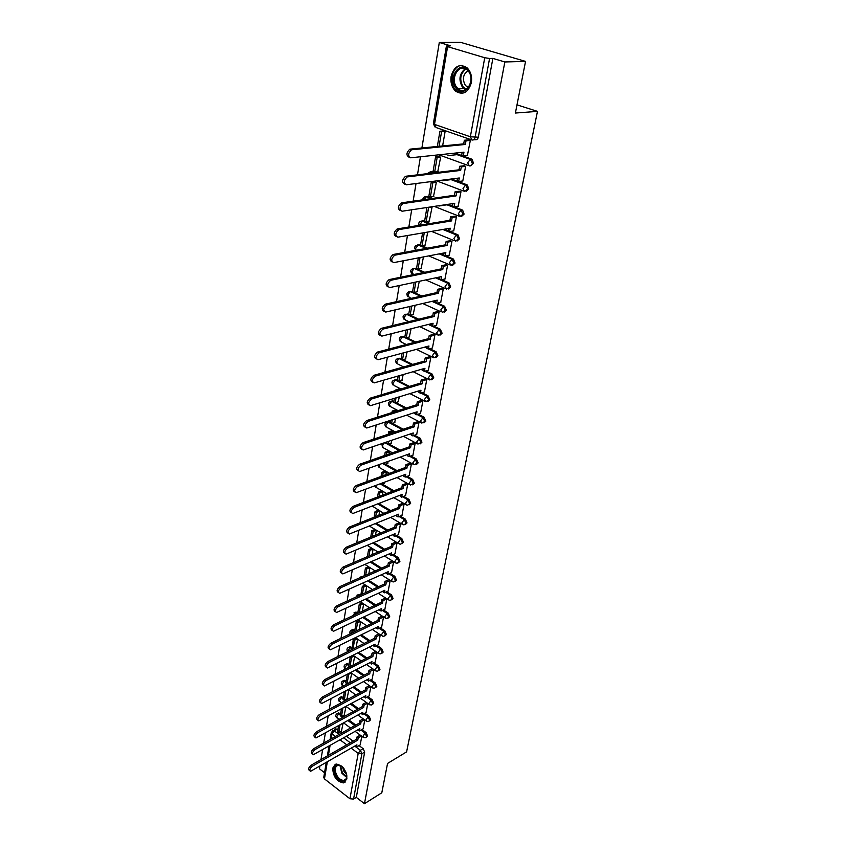 <?xml version="1.0" encoding="UTF-8"?>
<svg xmlns="http://www.w3.org/2000/svg" width="846" height="846" viewBox="0 0 846 846"><rect width="100%" height="100%" fill="white"/><g stroke="black" fill="none" stroke-linecap="round" stroke-linejoin="round"><path stroke-width="1.27" d="M470.693 165.795L473.496 163.31L472.174 159.408L470.397 159.207L472.343 163.447C471.814 165.404 470.767 166.197 469.181 165.837L467.69 162.77L470.397 159.207L453.784 153.242M466.061 191.365L468.758 188.944L467.362 185.031L465.681 184.893L467.616 189.113L464.496 191.408L463.005 188.447L465.681 184.893L450.315 179.141M461.514 216.449L464.105 214.112L462.646 210.168L461.059 210.115L462.963 214.292L459.886 216.502L458.395 213.647L461.059 210.115L446.741 204.521M457.052 241.078L459.537 238.805L458.014 234.85L456.523 234.871L458.405 239.016L455.37 241.142L453.879 238.382L456.523 234.871L443.093 229.425M452.663 265.253L455.063 263.053L453.467 259.077L452.06 259.172L453.932 263.286L450.939 265.327L449.448 262.662L452.06 259.172L439.423 253.853M448.348 288.994L450.664 286.857L448.993 282.871L447.693 283.029L449.543 287.111L446.582 289.078L445.091 286.508L447.693 283.029L435.732 277.816M444.108 312.311L446.339 310.239L444.605 306.241L443.389 306.464L445.229 310.514L442.299 312.407L440.808 309.922L443.389 306.464L432.031 301.345M439.941 335.217L442.098 333.208L440.29 329.2L439.169 329.475L440.988 333.493L438.112 335.323L436.61 332.922L439.159 329.475L432.56 326.408L439.159 329.475L440.29 329.2L433.67 326.122M435.849 357.721L437.921 355.764L436.124 351.777L435.024 352.084L436.822 356.081L433.913 357.837L432.486 355.521L435.024 352.084L428.626 349.017M431.83 379.833L433.829 377.94L432.042 373.985L430.942 374.302L432.729 378.268L429.8 379.97L428.425 377.718L430.942 374.302L424.745 371.246M427.865 401.554L429.8 399.724L428.034 395.791L426.944 396.129L428.711 400.063L425.771 401.713L424.449 399.534L426.944 396.129L420.917 393.073M423.973 422.915L425.845 421.128L424.089 417.237L423.011 417.586L424.755 421.488L421.805 423.085L420.525 420.97L423.011 417.586L417.141 414.529M420.145 443.907L421.953 442.172L420.219 438.302L419.14 438.683L420.874 442.553L417.903 444.097L416.676 442.046L419.14 438.683L413.43 435.627M416.38 464.549L418.125 462.868L416.412 459.029L415.333 459.42L417.057 463.259L414.075 464.761L412.89 462.762L415.333 459.42L409.771 456.364M412.679 484.843L414.371 483.214L412.668 479.396L411.6 479.798L413.303 483.616L410.299 485.065L409.178 483.14L411.6 479.798L406.165 476.753M409.03 504.808L410.67 503.222L408.988 499.436L407.92 499.849L409.612 503.645L407.613 505.189L406.598 505.041L405.52 503.169L407.92 499.849L402.611 496.792M405.446 524.435L407.032 522.902L405.361 519.137L404.303 519.571L405.974 523.336L404.081 524.848L402.95 524.689L401.913 522.87L404.303 519.571L399.111 516.515M401.913 543.745L403.457 542.254L401.797 538.521L400.75 538.965L402.41 542.709L400.602 544.179L399.375 544.02L398.371 542.254L400.75 538.965L395.653 535.909M398.434 562.749L399.936 561.3L398.297 557.588L397.25 558.053L398.889 561.765L397.176 563.203L395.843 563.034L394.892 561.321L397.25 558.053L392.258 554.997M395.008 581.445L396.478 580.039L394.839 576.359L393.802 576.824L395.431 580.515L393.802 581.921L392.375 581.741L391.465 580.081L393.802 576.824L388.917 573.768M391.645 599.846L393.062 598.471L391.444 594.823L390.408 595.309L392.026 598.968L390.471 600.332L388.97 600.163L388.092 598.545L390.408 595.309L385.617 592.242M388.325 617.961L389.71 616.628L388.113 612.99L387.077 613.487L388.684 617.125L387.204 618.458L385.607 618.278L384.771 616.713L387.077 613.487L382.371 610.431M385.057 635.79L386.411 634.489L384.824 630.883L383.798 631.391L385.385 634.997L383.978 636.298L382.307 636.118L381.504 634.595L383.798 631.391L379.177 628.324M381.842 653.334L383.164 652.076L381.578 648.491L380.563 649.009L382.138 652.594L380.806 653.863L379.061 653.683L378.289 652.203L380.563 649.009L376.026 645.953M378.659 670.635L379.96 669.387L378.395 665.834L377.379 666.362L378.945 669.926L377.676 671.153L375.857 670.973L375.127 669.535L377.379 666.362L372.917 663.296M375.518 687.671L376.808 686.434L375.254 682.902L374.249 683.441L375.804 686.984L374.588 688.179L372.705 687.999L372.007 686.603L374.249 683.441L369.861 680.385M372.43 704.464L373.71 703.227L372.166 699.716L371.161 700.266L372.705 703.787L371.553 704.94L369.607 704.771L368.941 703.417L371.161 700.266L366.847 697.199M369.385 720.993L370.654 719.766L369.12 716.276L368.126 716.837L369.649 720.327L368.549 721.458L366.551 721.278L365.916 719.967L368.126 716.837L363.875 713.77M366.381 737.278L367.64 736.052L366.128 732.594L365.123 733.165L366.646 736.623L365.599 737.723L363.547 737.553L362.934 736.274L365.123 733.165L360.946 730.098M332.711 768.062C333.091 776.596 336.645 781.545 343.381 782.91L346.881 778.965C346.553 770.473 343.032 765.503 336.327 764.054L332.711 768.062M451.13 76.277C450.315 82.633 451.87 87.635 455.793 91.305C463.09 95.461 468.282 92.574 471.359 82.654C472.216 76.415 470.746 71.424 466.939 67.68C459.452 63.291 454.186 66.157 451.13 76.277M525.546 61.409L515.394 113.036L537.485 111.386L406.598 751.872L387.563 763.441L381.8 792.787L364.457 803.7L504.851 61.959L525.546 61.409L460.457 42.3L439.307 42.469L421.9 147.976M420.451 156.764L417.469 174.847M416.031 183.529L413.123 201.189M411.695 209.787L408.851 227.024M407.455 235.526L404.674 252.372M403.288 260.79L400.57 277.245M399.196 285.567L396.541 301.652M395.177 309.89L392.586 325.604M391.243 333.758L388.705 349.123M387.373 357.192L384.898 372.208M383.576 380.203L381.155 394.892M379.854 402.802L377.485 417.163M376.184 424.999L373.869 439.042M372.589 446.794L370.326 460.531M369.057 468.219L366.836 481.66M365.578 489.263L363.41 502.418M362.173 509.958L360.047 522.817M358.81 530.294L356.737 542.878M355.51 550.281L353.48 562.611M352.274 569.94L350.276 582.006M349.081 589.271L347.135 601.083M345.94 608.274L344.036 619.843M342.863 626.981L340.991 638.307M339.828 645.371L337.988 656.464M336.835 663.476L335.048 674.336M333.895 681.284L332.14 691.933M331.008 698.817L329.284 709.244M328.153 716.076L326.471 726.291M325.35 733.059L323.701 743.063M322.59 749.778L320.972 759.592M319.873 766.243L319.46 768.792L324.536 772.726M439.307 42.469L450.558 45.821L446.402 46.022L447.587 46.646L484.737 57.729L489.57 58.48L475.061 137.486C474.521 139.495 473.453 140.32 471.857 139.981L470.355 136.788L484.737 57.729M504.851 61.959L492.88 58.406L489.57 58.48M335.111 729.231L335.851 728.818L337.85 729.855M340.335 731.705L341.9 732.858M346.479 736.263L353.11 741.191M359.042 745.601L363.167 748.657L360.375 750.296L361.877 753.744L353.554 799.079L349.937 798.761L324.452 778.891L323.754 777.379L326.239 762.574M353.554 799.079L356.303 797.376L364.457 803.7M344.237 715.071L345.972 706.421M363.114 728.861L364.774 719.988M347.029 698.838L348.816 689.945M366.085 712.543L367.777 703.47M349.874 682.362L351.693 673.257M369.099 695.972L370.834 686.688M372.166 679.158L373.943 669.651M375.275 662.08L377.094 652.351M378.426 644.737L380.288 634.775M381.641 627.119L383.545 616.924L379.695 618.786L379.251 621.25L332.118 644.155C329.231 646.661 328.66 648.544 330.384 649.813L378.299 626.526L377.855 628.98L376.555 628.113L376.703 627.309M384.898 609.226L386.844 598.799M388.198 591.047L390.186 580.462M391.561 572.573L393.58 561.818M394.976 553.813L397.028 542.878L395.41 542.223M375.508 535.116L376.333 530.368L374.789 529.501M398.455 534.735L400.539 523.621L398.9 522.976M378.934 515.299L379.632 511.248L378.067 510.402M401.977 515.351L404.102 504.057L402.442 503.412M382.403 495.143L382.974 491.833L381.409 490.987M384.137 483.362L384.644 482.167M405.562 495.64L407.73 484.155L406.059 483.521M385.935 474.648L386.379 472.089L384.793 471.254M387.563 463.481L388.229 461.387M409.21 475.6L411.41 463.925L409.718 463.301M389.53 453.794L389.837 452.018L388.24 451.193M391.042 443.262L391.867 440.237M412.922 455.233L415.153 443.357L413.451 442.744M393.189 432.592L393.358 431.608L391.74 430.804M394.574 422.714L395.579 418.728M416.687 434.506L418.971 422.429L417.247 421.826M396.911 410.997L395.294 410.067M398.17 401.818L399.354 396.837M420.525 413.43L422.841 401.152L421.107 400.549M399.735 389.329L398.921 388.98M401.829 380.563L403.193 374.556M424.428 391.994L426.786 379.494L425.03 378.913M405.551 358.947L407.106 351.873M428.393 370.178L430.804 357.467L429.028 356.885M409.337 336.951L411.093 328.777M432.433 347.981L434.886 335.048L433.089 334.477M413.186 314.575L415.143 305.258M436.536 325.393L439.042 312.227L437.223 311.666M417.099 291.807L419.278 281.306M440.713 302.403L443.272 288.994L441.443 288.444M421.086 268.626L423.486 256.909M444.975 278.99L447.576 265.337L445.726 264.809M425.147 245.033L427.769 232.047M449.3 255.154L451.965 241.258L450.093 240.729M429.271 221.007L432.073 207.101L431.386 206.826M453.72 230.884L456.438 216.724L454.545 216.216M433.48 196.547L436.335 182.376L434.495 181.763M458.204 206.149L460.985 191.735L459.071 191.238M437.752 171.632L440.671 157.197L438.82 156.605M462.783 180.97L465.628 166.281L463.693 165.795M467.436 155.304L470.344 140.33L468.388 139.865M434.442 146.57L436.589 146.538M454.937 153.115L471.55 159.069M430.096 171.854L431.841 171.643L434.791 172.753M451.457 178.992L466.833 184.745M425.845 196.663L427.621 196.452L432.613 198.398M447.883 204.351L452.483 206.149L452.948 203.59M460.975 191.82L456.692 192.423L455.063 191.799L454.439 195.278L456.068 195.902L402.865 203.59C399.407 206.974 399.132 209.512 402.04 211.236L454.725 203.326L454.101 206.784L462.202 209.935M421.668 221.039L423.476 220.817L430.159 223.524M444.235 229.224L448.052 230.778M449.935 231.54L457.654 234.67M417.575 244.959L419.405 244.748L427.505 248.142M440.555 253.631L443.706 254.953M445.8 255.841L453.192 258.939M413.546 268.468L415.407 268.245L424.692 272.285M436.853 277.583L439.434 278.704M441.707 279.688L448.814 282.786M409.601 291.563L411.484 291.341L421.773 295.963M433.152 301.091L435.235 302.022M437.668 303.122L444.51 306.199M405.72 314.247L408.681 314.511M410.299 315.272L418.781 319.206M429.461 324.166L431.111 324.938M401.903 336.549L404.874 336.814M406.619 337.66L415.724 342.017M425.792 346.839L427.061 347.442M429.726 348.721L436.124 351.777M398.159 358.461L401.131 358.736M402.992 359.656L412.626 364.404M422.154 369.099L423.085 369.565M425.845 370.918L432.042 373.985M394.49 380.002L397.461 380.288M399.407 381.282L409.506 386.4M418.537 390.979L419.172 391.296M422.006 392.734L428.034 395.791M390.873 401.173L393.845 401.48M395.875 402.537L406.376 408.005M418.231 414.18L424.089 417.237M387.32 421.995L388.938 421.625L390.292 422.313M392.385 423.434L403.235 429.229M414.508 435.256L420.219 438.302M385.861 442.289L386.802 442.796M388.959 443.981L400.105 450.093M410.839 455.973L416.412 459.029M385.575 464.19L396.986 470.598M407.233 476.351L412.668 479.396M382.233 484.071L393.876 490.754M403.669 496.38L408.988 499.436M378.945 503.624L390.789 510.582M400.169 516.081L405.361 519.137M376.311 523.219L387.722 530.072M396.711 535.465L401.797 538.521M373.837 542.603L384.676 549.244M393.305 554.542L398.297 557.588M371.341 561.659L381.652 568.11M389.953 573.302L394.839 576.359M368.845 580.409L378.659 586.669M386.654 591.766L391.444 594.823M357.9 594.812L359.021 594.326L360.428 595.002M366.339 598.841L375.698 604.932M383.407 609.934L388.113 612.99M354.886 612.536L355.955 612.049L357.773 612.98M363.833 616.988L372.769 622.899M380.203 627.827L384.824 630.883M350.995 630.355L352.951 629.487L354.802 630.439M361.327 634.838L369.861 640.591M377.041 645.435L381.578 648.491M349.007 647.158L349.98 646.672L351.862 647.645M358.82 652.414L366.995 658.008M373.932 662.767L378.395 665.834M346.141 664.068L347.072 663.592L348.975 664.575M356.335 669.704L364.15 675.161M370.865 679.846L375.254 682.902M343.328 680.723L344.195 680.269L346.13 681.263M353.85 686.73L361.337 692.049M367.851 696.66L372.166 699.716M340.547 697.125L341.372 696.692L343.328 697.696M345.813 699.483L346.522 700.002M351.376 703.502L358.567 708.673M364.869 713.22L369.12 716.276M337.808 713.294L338.59 712.871L340.568 713.897M343.053 715.716L344.206 716.551M348.922 720.009L355.817 725.054M361.94 729.527L366.128 732.594M517.001 104.851L537.485 111.386M341.477 731.06L343.074 723.245M360.185 744.935L361.802 736.274M442.617 145.946L445.102 131.542L443.219 130.982M362.691 576.507L360.956 576.824M492.88 58.406L478.318 137.189C477.789 139.178 476.721 140.002 475.114 139.664L473.58 139.812M356.303 797.376L364.668 752.105L363.167 748.657M353.099 665.115L354.611 656.316M356.145 647.423L357.583 639.121M359.243 629.456L360.597 621.651M362.395 611.193L363.653 603.917M365.599 592.644L366.752 585.908M368.845 573.778L369.892 567.687M372.155 554.606L373.086 549.17M309.826 770.78L309.287 770.368C307.976 769.194 308.6 767.47 311.18 765.196L312.417 766.159C309.837 768.432 309.202 770.156 310.514 771.33L356.927 744.85L356.526 747.06L355.383 745.738M361.464 736.02L358.186 737.892L356.959 736.993L356.557 739.214L357.784 740.113L312.417 766.159M358.186 737.892L357.784 740.113M360.227 744.914L356.526 747.06M338.548 725.752L337.533 731.716L338.717 732.604L340.029 724.927M341.752 730.912L338.717 732.604M356.557 739.214L311.18 765.196M356.959 736.993L360.237 735.121M345.654 771.626C349.927 780.71 341.488 785.025 336.422 776.491C330.363 767.47 338.252 759.983 344.301 769.183M341.298 766.095L338.167 765.249C334.604 766.677 334.276 770.251 337.173 775.972C339.235 779.007 341.456 780.467 343.814 780.34C345.697 779.97 346.67 778.479 346.733 775.856M346.522 774.291L344.058 771.679L342.503 767.068M335.492 764.245C332.573 766.973 332.679 771.224 335.82 776.988C338.389 780.773 341.139 782.582 344.068 782.413L345.358 781.99M455.92 88.174C447.28 78.107 460.023 59.516 468.25 70.535C477.017 80.867 463.915 99.257 455.92 88.174M468.324 71.18L467.172 69.964C459.135 62.34 449.543 79.016 456.914 87.508L458.236 88.872C466.135 96.233 475.716 79.736 468.324 71.18M468.282 87.561L465.395 85.446C462.128 79.313 462.974 74.406 467.944 70.726M462.286 65.48C453.181 64.782 448.2 81.597 455.021 89.465L456.681 91.188L462.878 93.208M312.491 754.22L311.973 753.818C310.609 752.633 311.233 750.899 313.855 748.594L315.093 749.545C312.481 751.851 311.846 753.596 313.221 754.78L359.846 728.713L359.434 730.944L358.292 729.58M364.467 719.766L361.115 721.649L359.878 720.75L359.476 723.002L360.713 723.901L315.093 749.545M361.115 721.649L360.713 723.901M363.156 728.84L359.434 730.944M341.424 708.885L340.261 715.705L341.456 716.583L342.916 708.081M344.512 714.912L341.456 716.583M359.476 723.002L313.855 748.594M359.878 720.75L363.23 718.878M315.198 737.384L314.712 737.014C313.284 735.819 313.908 734.053 316.563 731.727L317.821 732.668C315.167 735.005 314.543 736.771 315.96 737.966L362.807 712.321L362.395 714.595L361.242 713.189M367.513 703.28L364.097 705.152L362.849 704.263L362.437 706.547L363.685 707.446L317.821 732.668M364.097 705.152L363.685 707.446M366.128 712.512L362.395 714.595M344.343 691.764L343.032 699.452L344.237 700.329L345.845 690.971M347.315 698.69L344.237 700.329M362.437 706.547L316.563 731.727M362.849 704.263L366.276 702.392M317.948 720.295L317.483 719.946C316.013 718.74 316.615 716.953 319.323 714.584L320.592 715.526C317.885 717.894 317.271 719.682 318.752 720.898L365.81 695.687L365.387 697.992L364.245 696.533M370.622 686.529L367.122 688.411L365.863 687.523L365.44 689.839L366.699 690.727L320.592 715.526M367.122 688.411L366.699 690.727M369.152 695.951L365.387 697.992M347.315 674.357L345.845 682.955L347.072 683.832L348.7 674.304L348.161 673.924M351.28 672.972L348.7 674.304M350.149 682.214L347.072 683.832M365.44 689.839L319.323 714.584M365.863 687.523L369.364 685.651M320.74 702.931L320.306 702.614C318.773 701.387 319.376 699.579 322.125 697.178L323.405 698.109C320.655 700.509 320.052 702.328 321.586 703.544L368.856 678.788L368.433 681.136L367.28 679.624M373.763 669.535L370.188 671.407L368.919 670.518L368.496 672.877L369.765 673.765L323.405 698.109M370.188 671.407L369.765 673.765M372.208 679.127L368.433 681.136M350.329 656.686L348.7 666.214L349.641 666.881M354.252 656.062L351.587 657.405L350.001 666.69M351.587 657.405L350.456 656.623M368.496 672.877L322.125 697.178M368.919 670.518L372.494 668.657M323.584 685.281L323.183 684.996C321.586 683.748 322.178 681.918 324.97 679.486L326.26 680.417C323.468 682.849 322.876 684.678 324.473 685.926L371.954 661.635L371.521 664.015L370.368 662.46M376.967 652.266L373.308 654.138L372.029 653.26L371.595 655.661L372.875 656.528L326.26 680.417M373.308 654.138L372.875 656.528M375.328 662.048L371.521 664.015M357.266 638.899L354.527 640.253L353.268 639.396L351.999 649.485M353.268 639.396L356.007 638.053M354.527 640.253L353.036 648.977M371.595 655.661L324.97 679.486M372.029 653.26L375.687 651.399M326.471 667.346L326.101 667.092C324.441 665.834 325.023 663.973 327.857 661.519L329.168 662.439C326.334 664.903 325.742 666.754 327.402 668.012L375.106 644.218L374.662 646.64L373.372 645.762L373.509 645.022M380.224 634.733L376.481 636.594L375.18 635.727L374.746 638.159L376.036 639.026L329.168 662.439M376.481 636.594L376.036 639.026M378.479 644.705L374.662 646.64M360.333 621.482L357.509 622.825L356.24 621.979L354.58 631.719M356.24 621.979L359.064 620.636M357.509 622.825L356.113 630.968M374.746 638.159L327.857 661.519M375.18 635.727L378.934 633.865M329.401 649.125L329.062 648.893C327.339 647.624 327.92 645.741 330.797 643.246L332.118 644.155M379.695 618.786L378.384 617.918L377.94 620.393L379.251 621.25M381.694 627.087L377.855 628.98M363.442 603.78L360.533 605.133L359.254 604.298L357.71 613.403M359.254 604.298L362.173 602.944M360.533 605.133L359.243 612.684M377.94 620.393L330.797 643.246M378.384 617.918L382.223 616.068M332.383 630.608L332.087 630.397C330.289 629.117 330.86 627.203 333.789 624.676L335.122 625.575C332.192 628.113 331.621 630.027 333.409 631.306L381.546 608.549L381.091 611.045L379.78 610.188L379.939 609.31M386.834 598.862L382.963 600.681L381.641 599.835L381.186 602.341L382.508 603.198L335.122 625.575M382.963 600.681L382.508 603.198M384.951 609.194L381.091 611.045M366.604 585.813L363.611 587.166L362.321 586.341L360.882 594.791M362.321 586.341L365.313 584.988M363.611 587.166L362.426 594.082M381.186 602.341L333.789 624.676M381.641 599.835L385.575 597.985M335.418 611.774L335.153 611.595C333.292 610.294 333.842 608.369 336.824 605.789L338.167 606.688C335.196 609.268 334.635 611.203 336.497 612.493L384.845 590.286L384.38 592.824L383.058 591.967L383.227 591.037M390.175 580.515L386.284 582.291L384.951 581.445L384.486 584.004L385.829 584.85L338.167 606.688M386.284 582.291L385.829 584.85M388.261 591.016L384.38 592.824M369.744 567.592L366.73 568.914L365.43 568.089L364.108 575.883M365.43 568.089L368.444 566.778M366.73 568.914L365.662 575.195M384.486 584.004L336.824 605.789M384.951 581.445L388.906 579.647M338.495 592.634L338.273 592.475C336.338 591.164 336.888 589.207 339.912 586.595L341.266 587.484C338.241 590.096 337.702 592.063 339.627 593.374L388.198 571.727L387.732 574.307L386.389 573.461L386.569 572.456M393.57 561.881L389.657 563.605L388.314 562.77L387.849 565.361L389.192 566.196L341.266 587.484M389.657 563.605L389.192 566.196M391.624 572.552L387.732 574.307M372.938 549.086L369.914 550.365L368.592 549.551L367.386 556.647M368.592 549.551L371.627 548.271M369.914 550.365L368.951 555.981M387.849 565.361L339.912 586.595M388.314 562.77L392.28 561.025M341.636 573.165L341.446 573.038C339.436 571.716 339.976 569.728 343.053 567.074L344.428 567.952C341.35 570.606 340.811 572.594 342.82 573.926L391.603 552.872L391.127 555.494L389.773 554.659L389.964 553.58M397.017 542.942L393.094 544.623L391.73 543.788L391.254 546.421L392.607 547.256L344.428 567.952M393.094 544.623L392.607 547.256M395.04 553.781L391.127 555.494M376.184 530.273L373.139 531.521L371.806 530.717L370.717 537.104M371.806 530.717L374.852 529.469M373.139 531.521L372.293 536.449M391.254 546.421L343.053 567.074M391.73 543.788L395.727 542.085M344.83 553.369L344.682 553.273C342.598 551.93 343.116 549.911 346.247 547.225L347.632 548.092C344.502 550.788 343.984 552.808 346.067 554.141L395.061 533.71L394.574 536.364L393.21 535.539L393.422 534.397M400.528 523.685L396.573 525.313L395.198 524.499L394.712 527.174L396.087 527.999L347.632 548.092M396.573 525.313L396.087 527.999M398.519 534.704L394.574 536.364M379.484 511.164L376.407 512.38L375.074 511.576L374.112 517.223M375.074 511.576L378.141 510.371M376.407 512.38L375.687 516.589M394.712 527.174L346.247 547.225M395.198 524.499L399.217 522.849M348.076 533.223L347.97 533.16C345.803 531.806 346.31 529.765 349.493 527.026L350.9 527.883C347.717 530.622 347.209 532.673 349.366 534.027L398.582 514.22L398.085 516.927L396.711 516.113L396.922 514.897M404.092 504.121L400.116 505.697L398.73 504.882L398.233 507.611L399.629 508.414L350.9 527.883M400.116 505.697L399.629 508.414M402.051 515.32L398.085 516.927M382.826 491.738L379.738 492.911L378.384 492.129L377.559 497.004M378.384 492.129L381.472 490.955M379.738 492.911L379.145 496.391M381.091 502.788L377.834 504.057M398.233 507.611L349.493 527.026M398.73 504.882L402.77 503.285M351.376 512.739L351.312 512.708C349.07 511.333 349.567 509.26 352.793 506.479L354.22 507.325C350.984 510.117 350.487 512.19 352.729 513.554L402.157 494.424L401.66 497.173L400.264 496.359L400.496 495.069M407.709 484.219L403.722 485.741L402.315 484.948L401.818 487.719L403.225 488.512L354.22 507.325M403.722 485.741L403.225 488.512M405.636 495.608L401.66 497.173M386.231 472.005L383.132 473.136L381.758 472.354L381.06 476.435M381.758 472.354L384.867 471.222M381.377 483.383L381.186 484.462L380.129 483.849L392.808 491.166M383.132 473.136L382.667 475.854M384.454 483.235L381.186 484.462M401.818 487.719L352.793 506.479M402.315 484.948L406.387 483.404M354.717 491.896L354.738 491.907C352.391 490.511 352.877 488.406 356.155 485.572L357.594 486.418C354.305 489.242 353.829 491.346 356.145 492.732L405.794 474.278L405.287 477.081L403.87 476.287L404.124 474.902M411.399 463.989L407.381 465.459L405.964 464.676L405.456 467.489L406.873 468.282L357.594 486.418M407.381 465.459L406.873 468.282M409.284 475.579L405.287 477.081M389.699 451.933L386.569 453.022L385.184 452.261L384.634 455.518M383.333 463.132L384.602 464.539L384.941 462.55M385.184 452.261L388.314 451.172M386.569 453.022L386.241 454.958M387.88 463.365L384.602 464.539M405.456 467.489L356.155 485.572M405.964 464.676L410.056 463.185M358.165 470.714C355.775 469.297 356.251 467.161 359.582 464.295L361.031 465.131C357.689 468.007 357.224 470.143 359.624 471.539L409.485 453.805L408.978 456.65L407.55 455.857L407.814 454.397M415.143 443.42L411.114 444.837L409.675 444.055L409.157 446.921L410.596 447.693L361.031 465.131M411.114 444.837L410.596 447.693M412.996 455.201L408.978 456.65M393.221 431.534L390.069 432.581L388.674 431.82L388.261 434.231M386.95 441.919L386.675 443.526L388.071 444.287L388.568 441.369M388.674 431.82L391.825 430.773M390.069 432.581L389.879 433.691M391.37 443.156L388.071 444.287M409.157 446.921L359.582 464.295M409.675 444.055L413.789 442.617M361.665 449.163C359.222 447.693 359.698 445.525 363.061 442.648L364.531 443.463C361.136 446.392 360.682 448.56 363.177 449.977L413.25 432.972L412.732 435.87L411.283 435.098L411.568 433.543M418.95 422.503L414.9 423.846L413.451 423.085L412.922 425.993L414.371 426.765L364.531 443.463M414.9 423.846L414.371 426.765M416.771 434.484L412.732 435.87M396.795 410.786L393.623 411.791L392.216 411.04L391.952 412.573M390.63 420.325L390.186 422.937L391.592 423.687L392.258 419.806M392.216 411.04L395.389 410.046M394.913 422.609L391.592 423.687M412.922 425.993L363.061 442.648M413.451 423.085L417.596 421.71M365.218 427.23C362.733 425.707 363.198 423.497 366.614 420.61L368.095 421.403C364.647 424.385 364.203 426.585 366.783 428.013L417.078 411.791L416.549 414.73L415.09 413.969L415.386 412.33M422.831 401.216L418.749 402.506L417.29 401.755L416.75 404.716L418.22 405.467L368.095 421.403M418.749 402.506L418.22 405.467M420.61 413.408L416.549 414.73M396.541 390.281L395.822 389.911L395.717 390.524M394.373 398.36L393.76 402.009L395.177 402.749L396.013 397.863M395.822 389.911L399.005 388.959M398.519 401.713L395.177 402.749M416.75 404.716L366.614 420.61M417.29 401.755L421.456 400.444M368.845 404.896C366.307 403.32 366.773 401.078 370.22 398.159L371.722 398.952C368.211 401.977 367.788 404.219 370.453 405.668L420.97 390.228L420.43 393.221L418.96 392.481L419.267 390.757M426.775 379.568L422.672 380.785L421.192 380.044L420.652 383.058L422.133 383.809L371.722 398.952M422.672 380.785L422.133 383.809M424.512 391.962L420.43 393.221M398.191 375.994L397.387 380.721L398.826 381.451L399.83 375.529M402.178 380.467L398.826 381.451M420.652 383.058L370.22 398.159M421.192 380.044L425.39 378.807M372.536 382.149C369.945 380.531 370.4 378.247 373.9 375.307L375.413 376.089C371.849 379.167 371.447 381.44 374.196 382.9L424.935 368.306L424.385 371.341L422.894 370.611L423.222 368.793M430.783 357.541L426.67 358.693L425.168 357.964L424.618 361.031L426.109 361.76L375.413 376.089M426.67 358.693L426.109 361.76M428.488 370.157L424.385 371.341M402.072 353.237L401.078 359.064L402.527 359.783L403.722 352.782M405.9 358.852L402.527 359.783M424.618 361.031L373.9 375.307M425.168 357.964L429.387 356.79M376.301 358.99C373.657 357.319 374.101 355.003 377.644 352.031L379.177 352.793C375.55 355.933 375.169 358.239 378.014 359.719L428.964 345.982L428.404 349.081L426.892 348.362L427.241 346.448M434.876 335.122L430.73 336.2L429.208 335.492L428.647 338.612L430.159 339.32L379.177 352.793M430.73 336.2L430.159 339.32M432.528 347.96L428.404 349.081M406.027 330.046L404.832 337.036L406.302 337.734L407.687 329.633M409.697 336.867L406.302 337.734M428.647 338.612L377.644 352.031M429.208 335.492L433.459 334.382M380.14 335.397C377.432 333.715 377.855 331.357 381.409 328.333L382.963 329.083C379.325 332.277 378.966 334.625 381.863 336.116L433.067 323.267L432.496 326.419L430.974 325.71L431.333 323.701M439.032 312.301L434.865 313.306L433.332 312.608L432.761 315.791L434.284 316.489L383.005 329.073M434.865 313.306L434.284 316.489M436.642 325.372L432.496 326.419M410.056 306.442L408.66 314.617L410.141 315.304L411.727 306.051M413.557 314.49L410.141 315.304M432.761 315.791L381.451 328.322M433.332 312.608L437.615 311.571M384.052 311.37C381.292 309.689 381.683 307.299 385.216 304.2L386.791 304.93C383.196 308.166 382.847 310.545 385.744 312.079L437.245 300.14L436.663 303.354L435.119 302.656L435.5 300.542M443.262 289.068L439.074 290.009L437.519 289.321L436.938 292.557L438.482 293.245L386.908 304.898M439.074 290.009L438.482 293.245M440.829 302.371L436.663 303.354M414.159 282.395L412.552 291.807L414.043 292.483L415.83 282.035M417.48 291.722L414.043 292.483M436.938 292.557L385.342 304.169M437.519 289.321L441.834 288.359M388.039 286.879C385.216 285.208 385.575 282.786 389.107 279.603L390.693 280.322C387.13 283.59 386.802 286.011 389.71 287.577L441.496 276.6L440.903 279.867L439.338 279.191L439.74 276.97M447.566 265.422L443.357 266.279L441.792 265.602L441.189 268.901L442.765 269.567L390.884 280.269M443.357 266.279L442.765 269.567M445.102 278.969L440.903 279.867M418.336 257.893L416.507 268.584L418.03 269.24L420.018 257.575M421.477 268.552L418.03 269.24M441.189 268.901L389.297 279.561M441.792 265.602L446.128 264.724M392.1 261.922C389.223 260.261 389.551 257.808 393.062 254.54L394.67 255.238C391.138 258.538 390.831 261.002 393.739 262.62L445.821 252.616L445.218 255.947L443.642 255.291L444.065 252.954M451.954 241.332L447.724 242.104L446.128 241.459L445.525 244.811L447.111 245.467L394.945 255.164M447.724 242.104L447.111 245.467M449.438 255.132L445.218 255.947M422.588 232.936L420.536 244.949L422.069 245.594L424.29 232.639M425.538 244.959L422.069 245.594M445.525 244.811L393.337 254.466M446.128 241.459L450.506 240.655M396.224 236.489C393.316 234.828 393.602 232.322 397.102 228.991L398.73 229.668C395.23 232.999 394.934 235.505 397.842 237.176L450.231 228.198L449.617 231.593L448.02 230.947L448.465 228.505M456.417 216.809L452.166 217.496L450.558 216.862L449.945 220.277L451.553 220.912L399.069 229.573M452.166 217.496L451.553 220.912M453.858 230.852L449.617 231.593M426.923 207.503L424.65 220.88L426.194 221.504L428.584 207.566L427.991 207.333M447.323 204.753L438.958 206.012M431.968 207.059L428.584 207.566M429.683 220.943L426.194 221.504M449.945 220.277L397.451 228.896M450.558 216.862L454.968 216.142M400.391 210.569C397.483 208.856 397.757 206.308 401.216 202.934L403.288 203.484M456.692 192.423L456.068 195.902M458.363 206.128L454.101 206.784L452.483 206.149M431.249 182.186L428.827 196.367L430.392 196.981L432.824 182.789L431.249 182.186L434.664 181.742M442.553 180.727L451.489 179.574M436.24 182.345L432.824 182.789M433.903 196.484L430.392 196.981M454.439 195.278L401.639 202.829M455.063 191.799L459.515 191.175M404.642 184.132C401.734 182.366 401.998 179.775 405.414 176.37L407.085 177.004C403.658 180.42 403.405 183.011 406.302 184.777L459.304 177.988L458.669 181.509L457.03 180.896L457.517 178.21M465.607 166.355L461.313 166.874L459.664 166.271L459.029 169.813L460.668 170.416L407.582 176.877M461.313 166.874L460.668 170.416M462.952 180.938L458.669 181.509M435.542 156.954L433.078 171.41L434.664 172.002L437.139 157.546L435.542 156.954L439 156.584M447.946 155.632L457.559 154.596M440.597 157.166L437.139 157.546M438.196 171.579L434.664 172.002M459.029 169.813L405.911 176.243M459.664 166.271L464.147 165.742M408.978 157.176C406.08 155.357 406.313 152.724 409.697 149.277L411.389 149.89C408.005 153.348 407.761 155.981 410.67 157.8L463.968 152.164L463.312 155.749L461.662 155.156L462.17 152.354M470.334 140.415L466.009 140.838L464.348 140.256L463.693 143.862L465.353 144.454L411.97 149.742M466.009 140.838L465.353 144.454M467.627 155.283L463.312 155.749M445.038 131.521L439.931 131.257L437.414 145.977L438.45 146.347M439.931 131.257L443.42 130.961M441.549 131.828L439.074 146.295M463.693 143.862L410.278 149.129M464.348 140.256L468.874 139.823M470.905 139.643L436.092 127.545L434.516 124.383L470.355 136.788L478.318 137.189M447.587 46.646L434.516 124.383L433.385 123.643L434.865 126.9M337.004 729.22L334.191 730.785L339.087 734.434M343.677 737.849L350.307 742.788M354.76 746.109L360.375 750.296L358.196 753.395L351.196 748.16M346.744 744.829L340.113 739.869M335.524 736.443L332.034 733.831L331.188 738.875M330.056 745.559L328.417 755.33M327.307 761.96L324.452 778.891M349.937 798.761L358.196 753.395L361.877 753.744L364.668 752.105M436.145 146.369L435.426 146.654M468.166 165.467L438.831 154.818M431.841 171.643L430.688 171.78L433.638 172.891M463.418 191.006L436.695 180.885M427.621 196.452L426.469 196.621L431.46 198.567M458.754 216.058L434.252 206.403M423.476 220.817L422.334 221.007L429.017 223.714M454.186 240.655L431.576 231.392M419.405 244.748L418.273 244.949L426.363 248.354M449.702 264.798L428.732 255.904M415.407 268.245L414.276 268.478L423.56 272.518M445.292 288.518L425.771 279.931M413.567 274.569L411.716 271.873L414.17 268.499C410.585 269.134 409.845 270.921 411.939 273.84M411.484 291.341L410.363 291.584L420.652 296.216M440.978 311.804L422.714 303.503M411.304 298.321L409.369 297.443L407.814 294.968L410.299 291.595C406.725 292.187 405.964 293.932 408.026 296.851M407.624 314.025L406.503 314.289L417.66 319.481L406.503 314.289L403.976 317.662L405.52 320.052L408.872 321.628M428.351 324.452L430.974 325.668L428.34 324.452M403.828 336.317L402.717 336.602L414.614 342.302M424.692 347.135L426.923 348.203M400.105 358.228L398.995 358.535L411.526 364.721M421.054 369.416L422.937 370.347M396.436 379.78L395.336 380.097L408.407 386.728M417.438 391.307L419.024 392.11M392.84 400.951L391.74 401.29L405.287 408.354M413.863 412.827L415.175 413.504M389.297 421.784L388.208 422.133L402.157 429.588M410.331 433.966L411.389 434.537M384.782 442.659L399.026 450.474M406.831 454.746L407.666 455.211M382.466 463.439L395.907 470.989M403.373 475.177L404.007 475.537M377.887 504.036L389.72 511.005M375.243 523.653L386.664 530.505M372.779 543.047L383.619 549.699M370.294 562.114L380.605 568.565M367.799 580.874L377.623 587.145M359.888 594.653L358.852 595.129L359.391 595.478M365.303 599.328L374.662 605.419M356.875 612.388L355.838 612.864L357.086 613.699M362.797 617.474L371.732 623.396M353.903 629.836L352.877 630.333L354.622 631.507M360.301 635.346L368.835 641.099M350.984 647.031L349.958 647.539L351.682 648.723M357.805 652.922L365.969 658.526M348.097 663.962L347.082 664.48L348.795 665.675M355.32 670.233L363.135 675.69M345.263 680.649L344.248 681.167L345.94 682.373M352.835 687.269L360.333 692.588M342.471 697.083L341.467 697.612L343.138 698.828M344.808 700.023L345.517 700.53M350.371 704.041L357.562 709.223M339.711 713.273L338.717 713.813L340.378 715.029M342.059 716.266L343.201 717.101M347.928 720.559L354.823 725.614M336.877 713.749L338.717 713.813L336.539 716.869L338.939 719.449M339.616 697.569L341.467 697.612L339.278 700.678L341.15 702.878M342.397 681.146L344.248 681.167L342.048 684.255L343.36 686.053M345.221 664.47L347.082 664.48L344.872 667.579L345.538 668.975M348.087 647.55L349.958 647.539L347.78 651.589C346.384 649.643 346.786 648.173 348.964 647.179L349.98 646.672M352.951 629.487L351.915 629.984L352.877 630.333L350.604 633.643M353.945 612.906L355.838 612.864L353.797 615.243M356.949 595.182L358.852 595.129L357.435 596.367M359.994 577.183L361.654 576.961M386.241 422.334L388.208 422.133L385.776 425.422L387.056 427.484L395.251 431.894M389.773 401.512L391.74 401.29L389.287 404.6L390.619 406.715L398.075 410.638M393.369 380.33L395.336 380.097L392.872 383.418L394.247 385.607L400.867 388.98M397.028 358.789L398.995 358.535L396.51 361.877L397.948 364.129L403.616 366.942M400.75 336.867L402.717 336.602L400.211 339.965L401.702 342.281L406.292 344.491M404.536 314.564L406.503 314.289C402.929 314.828 402.157 316.552 404.177 319.471M408.396 291.87L410.363 291.584L420.589 296.237M412.33 268.774L414.276 268.478L423.444 272.539M420.399 221.314L422.334 221.007L419.658 225.248M424.544 196.938L426.469 196.621L423.931 199.645M433.089 146.823L434.199 146.77M369.321 526.043L380.933 532.874M372.229 506.045L383.798 513.363M375.635 485.519L376.703 487.751L386.664 493.514M379.484 464.496L378.913 466.051L380.087 467.986L389.541 473.326M384.359 442.796L382.318 445.905L383.545 447.904L392.407 452.79M418.273 244.949L415.682 248.375L415.872 250.3M430.688 171.78L428.658 173.493M332.372 730.701L334.191 730.785L332.034 733.831L331.304 732.35L335.851 728.818M346.596 777.347L341.826 773.212L339.986 765.471M340.547 765.693L342.387 772.842L346.691 776.734M465.691 89.761L462.476 87.244C458.395 79.767 459.325 73.602 465.258 68.727M465.892 69.055C460.139 73.761 459.241 79.725 463.185 86.948L466.305 89.39M338.59 712.871L337.586 713.421C335.598 714.489 335.27 715.928 336.613 717.757M362.966 737.13L355.14 731.367M350.561 728.004L343.656 722.918M341.372 696.692L340.367 697.22C338.326 698.278 337.977 699.737 339.352 701.598M344.195 680.269L343.19 680.787C341.086 681.834 340.737 683.304 342.122 685.197M347.072 663.592L346.056 664.11C343.899 665.146 343.529 666.627 344.946 668.552M355.955 612.049L352.824 615.708M359.021 594.326L355.732 597.149M362.13 576.338L359.106 578.093M388.938 421.625L387.849 421.974C384.74 422.704 384.105 424.354 385.924 426.923M392.555 400.824L391.455 401.163C388.261 401.861 387.595 403.521 389.456 406.154M396.224 379.685L395.124 380.002C391.835 380.647 391.138 382.329 393.041 385.036M399.968 358.165L398.857 358.471C395.473 359.085 394.754 360.777 396.689 363.558M403.764 336.285L402.654 336.571C399.175 337.142 398.424 338.855 400.401 341.699M444.605 306.241L443.336 306.474L431.978 301.356M448.993 282.871L447.576 283.061L435.605 277.848M453.467 259.077L451.901 259.214L439.233 253.885M458.014 234.85L456.301 234.924L442.849 229.467M462.646 210.168L460.784 210.189L446.413 204.573M467.362 185.031L465.353 184.978L449.903 179.193M472.174 159.408L470.006 159.302L453.276 153.295M365.948 720.845L357.921 715.029M353.205 711.613L346.014 706.399M368.972 704.316L360.724 698.436M355.88 694.978L348.372 689.627M372.05 687.534L363.569 681.59M358.567 678.08L350.741 672.591M375.169 670.497L366.445 664.48M361.295 660.927L353.11 655.28M351.915 629.984C350.001 630.682 349.419 631.973 350.181 633.855M378.331 653.197L369.364 647.105M364.034 643.499L355.489 637.694M381.557 635.621L372.303 629.456M366.804 625.786L357.858 619.832M384.824 617.77L375.286 611.531M369.596 607.809L360.216 601.675M388.145 599.634L378.299 593.31M372.399 589.525L362.574 583.222M391.518 581.202L381.345 574.804M375.233 570.955L364.912 564.451M394.955 562.484L384.422 555.991M378.077 552.068L367.217 545.374M398.434 543.46L387.531 536.861M401.977 524.118L390.662 517.424M374.757 485.847L375.687 487.211M405.583 504.459L393.824 497.66M377.993 465.036L379.05 467.447M409.253 484.472L397.007 477.556M381.842 443.653L382.455 447.354M412.975 464.147L400.221 457.104M416.771 443.484L403.436 436.314M420.621 422.471L406.672 415.143M424.544 401.089L409.919 393.612M428.541 379.336L413.155 371.69M432.602 357.202L416.391 349.377M436.748 334.688L419.595 326.641M426.183 248.386L418.104 244.991C414.593 245.615 413.821 247.392 415.798 250.31M428.763 223.756L422.112 221.06C419.309 221.282 418.252 222.72 418.95 225.364M431.132 198.609L426.194 196.684C424.058 196.716 422.894 197.763 422.725 199.815M433.215 172.933L430.35 171.865L427.167 173.673M434.918 146.696L432.919 146.897M446.402 46.054L433.385 123.643M331.294 732.435L330.109 739.478M328.988 746.161L327.349 755.943M345.845 779.113L343.814 780.34M465.776 89.708L463.798 88.597L458.236 88.872M466.421 86.504L469.096 86.377M381.409 328.333L382.963 329.083M385.216 304.2L386.791 304.93M389.107 279.603L390.693 280.322M393.062 254.54L394.67 255.238M397.102 228.991L398.73 229.668M401.216 202.934L402.865 203.59M405.414 176.37L407.085 177.004M409.697 149.277L411.389 149.89"/></g></svg>
